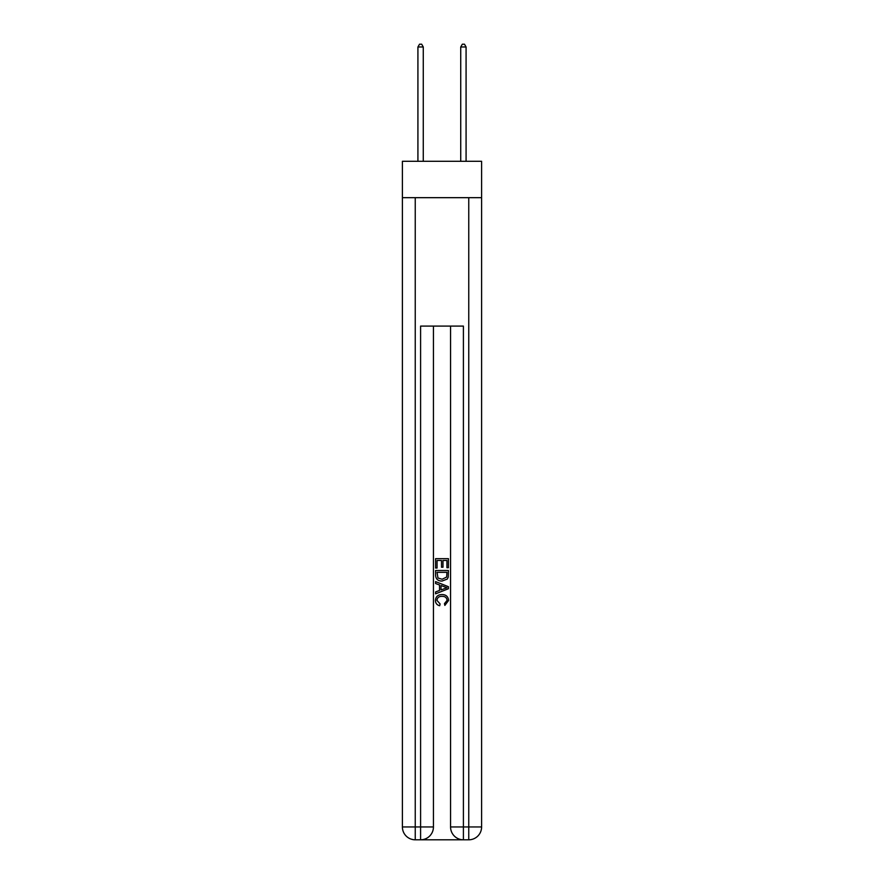 <?xml version="1.0" encoding="UTF-8"?>
<svg xmlns="http://www.w3.org/2000/svg" width="884" height="884" viewBox="0 0 884 884"><rect width="100%" height="100%" fill="white"/><g stroke="black" fill="none" stroke-linecap="round" stroke-linejoin="round"><path stroke-width="1.33" d="M481.603 197.673L481.603 161.286L402.397 161.286L402.397 197.673L481.603 197.673L481.603 826.96L468.752 826.96L468.752 197.673M421.558 839.8L462.442 839.8M463.404 839.8L463.404 826.96L450.564 826.96A12.84 12.84 0 0 0 463.404 839.8L468.752 839.8L468.752 826.96L463.404 826.96L463.404 326.097L420.596 326.097L420.596 826.96L402.397 826.96L402.397 197.673M433.436 326.097L433.436 826.96A12.84 12.84 0 0 1 420.596 839.8L415.248 839.8A12.84 12.84 0 0 1 402.397 826.96M450.564 826.96L450.564 326.097M468.752 839.8A12.84 12.84 0 0 0 481.603 826.96M435.58 568.047L435.58 558.666L448.42 558.666L448.42 567.716L446.939 567.716L446.939 560.478L442.983 560.478L442.983 567.219L441.503 567.219L441.503 560.478L437.061 560.478L437.061 568.047L435.58 568.047M435.58 575.119L435.58 570.511L448.42 570.511L448.232 577.175L447.315 579.042L442.066 581.053C437.967 581.075 435.801 579.086 435.58 575.119M437.061 572.324L437.967 578.003L442.099 579.241L446.674 577.053L446.939 572.324L437.061 572.324M435.58 583.528L435.58 581.606L448.42 586.7L448.42 588.744L435.58 593.838L435.58 591.926L439.525 590.457L439.525 584.987L435.58 583.528M444.564 586.843L441.017 585.528L441.017 589.915L446.939 587.727L444.564 586.843M436.895 600.335L440.11 603.938L439.691 605.75C436.972 605.043 435.547 603.297 435.414 600.512C435.757 596.567 437.989 594.578 442.099 594.556C446.044 594.645 448.21 596.612 448.586 600.468L444.851 605.418L444.464 603.606L447.105 600.38C446.729 597.606 445.061 596.269 442.099 596.369C439.094 596.214 437.359 597.529 436.895 600.335M423.27 161.286L423.27 46.985L417.922 46.985L417.922 161.286M417.922 46.985L419.524 44.2L421.668 44.2L423.27 46.985M466.078 161.286L466.078 46.985L460.73 46.985L460.73 161.286M460.73 46.985L462.332 44.2L464.476 44.2L466.078 46.985M415.248 197.673L415.248 839.8M433.436 826.96L420.596 826.96L420.596 839.8"/></g></svg>
